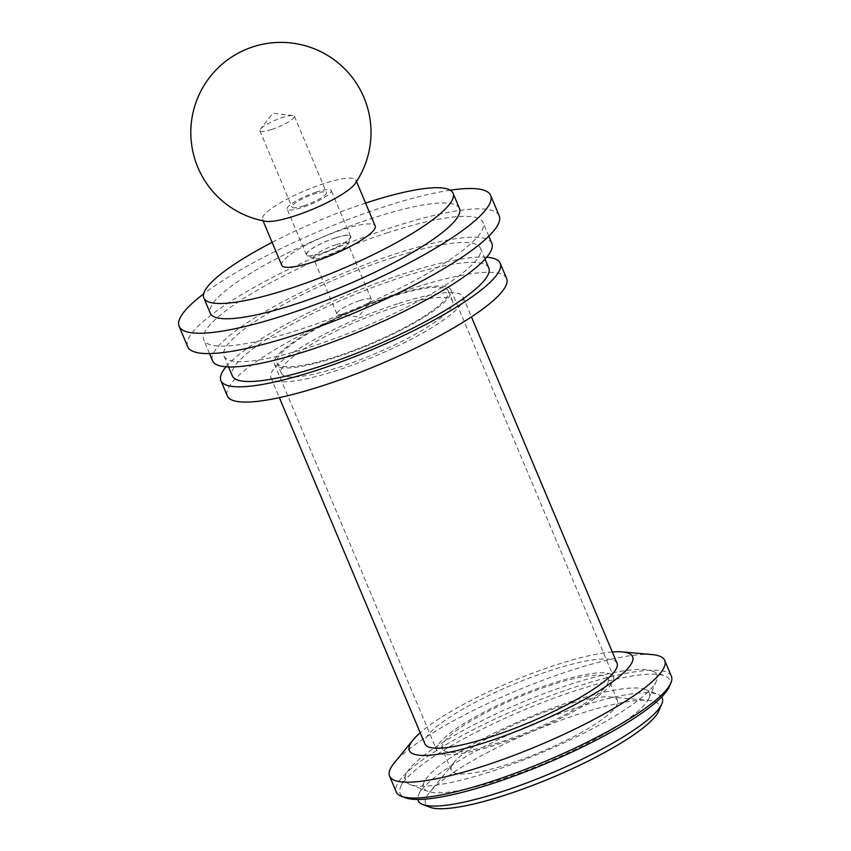 <?xml version="1.0" encoding="UTF-8"?>
<svg xmlns="http://www.w3.org/2000/svg" width="851" height="851" viewBox="0 0 851 851"><rect width="100%" height="100%" fill="white"/><g stroke="black" fill="none" stroke-linecap="round" stroke-linejoin="round"><path stroke-width="0.64" stroke-dasharray="4.25 3.19" d="M612.294 651.962A121.076 23.966 -22.8 0 0 420.213 732.7M617.028 663.216A104.184 20.626 -22.8 0 0 512.993 684.576A104.184 20.626 -22.8 0 0 424.936 743.965M652.036 654.579A149.233 29.54 -22.8 0 0 515.706 691.044A149.233 29.54 -22.8 0 0 394.268 762.932M671.396 676.29A149.233 29.54 -22.8 0 0 522.376 706.883A149.233 29.54 -22.8 0 0 396.247 791.951M669.28 686.672A146.276 28.955 -22.8 0 0 670.248 682.779A146.276 28.955 -22.8 0 0 664.748 675.885A146.276 28.955 -22.8 0 0 523.716 710.096A146.276 28.955 -22.8 0 0 400.608 786.92A146.276 28.955 -22.8 0 0 405.14 797.695M657.259 677.46A136.32 26.987 -22.8 0 0 652.132 671.035A136.32 26.987 -22.8 0 0 520.706 702.915A136.32 26.987 -22.8 0 0 405.97 774.516A136.32 26.987 -22.8 0 0 410.193 784.558A136.32 26.987 -22.8 0 0 541.619 752.678A136.32 26.987 -22.8 0 0 656.355 681.087A136.32 26.987 -22.8 0 0 657.259 677.46M649.664 695.203A122.384 24.232 -22.8 0 0 645.058 689.427A122.384 24.232 -22.8 0 0 527.067 718.053A122.384 24.232 -22.8 0 0 424.064 782.335A122.384 24.232 -22.8 0 0 427.851 791.356A122.384 24.232 -22.8 0 0 545.842 762.73A122.384 24.232 -22.8 0 0 648.845 698.448A122.384 24.232 -22.8 0 0 649.664 695.203M661.61 697.001A132.341 26.2 -22.8 0 0 657.674 694.278A132.341 26.2 -22.8 0 0 530.088 725.233A132.341 26.2 -22.8 0 0 418.703 794.738A132.341 26.2 -22.8 0 0 417.884 799.451M658.738 711.053A126.714 25.083 -22.8 0 0 659.578 707.692A126.714 25.083 -22.8 0 0 648.409 700.384A126.714 25.083 -22.8 0 0 532.652 731.349A126.714 25.083 -22.8 0 0 429.542 792.387A126.714 25.083 -22.8 0 0 429.936 807.237M617.698 702.107A90.1 17.839 -22.8 0 0 617.411 700.458A90.1 17.839 -22.8 0 0 609.742 696.916A90.1 17.839 -22.8 0 0 527.439 718.935A90.1 17.839 -22.8 0 0 454.115 762.336A90.1 17.839 -22.8 0 0 451.285 770.293A90.1 17.839 -22.8 0 0 537.46 753.401A90.1 17.839 -22.8 0 0 617.698 702.107M608.614 680.492A90.1 17.839 -22.8 0 0 608.327 678.853A90.1 17.839 -22.8 0 0 518.355 697.32A90.1 17.839 -22.8 0 0 442.201 748.678A90.1 17.839 -22.8 0 0 528.375 731.786A90.1 17.839 -22.8 0 0 608.614 680.492M497.122 744.476A95.737 18.956 -22.8 0 0 613.518 676.662A95.737 18.956 -22.8 0 0 517.919 696.299A95.737 18.956 -22.8 0 0 437.01 750.869A95.737 18.956 -22.8 0 0 497.122 744.476M365.579 203.091A135.16 26.753 -22.8 0 0 272.129 242.375M459.476 208.495A135.16 26.753 -22.8 0 0 374.61 217.505A135.16 26.753 -22.8 0 0 210.282 313.242M450.243 190.209A168.945 33.444 -22.8 0 0 384.546 206.665A168.945 33.444 -22.8 0 0 203.676 293.85M499.186 215.75A168.945 33.444 -22.8 0 0 393.109 227.026A168.945 33.444 -22.8 0 0 187.688 346.687M387.971 232.621A151.489 29.987 -22.8 0 0 203.783 339.921A151.489 29.987 -22.8 0 0 355.058 308.87A151.489 29.987 -22.8 0 0 483.091 222.515A151.489 29.987 -22.8 0 0 387.971 232.621M491.857 243.386A151.489 29.987 -22.8 0 0 396.747 253.481A151.489 29.987 -22.8 0 0 212.559 360.792M393.098 257.459A139.096 27.54 -22.8 0 0 223.983 355.984A139.096 27.54 -22.8 0 0 362.877 327.465A139.096 27.54 -22.8 0 0 480.443 248.184A139.096 27.54 -22.8 0 0 393.098 257.459M488.782 268.033A139.096 27.54 -22.8 0 0 401.449 277.309A139.096 27.54 -22.8 0 0 232.323 375.834M486.719 257.215A151.489 29.987 -22.8 0 0 405.087 273.331A151.489 29.987 -22.8 0 0 226.036 366.802M506.622 278.49A151.489 29.987 -22.8 0 0 411.501 288.595A151.489 29.987 -22.8 0 0 227.313 395.906M397.598 303.775A104.184 20.626 -22.8 0 0 270.926 377.567A104.184 20.626 -22.8 0 0 370.568 358.037A104.184 20.626 -22.8 0 0 463.338 298.733A104.184 20.626 -22.8 0 0 463.008 296.829A104.184 20.626 -22.8 0 0 397.598 303.775M334.549 357.739A95.737 18.956 157.2 0 1 274.437 364.122A95.737 18.956 157.2 0 1 355.346 309.551A95.737 18.956 157.2 0 1 450.945 289.925A95.737 18.956 157.2 0 1 334.549 357.739M390.003 297.212A92.919 18.392 -22.8 0 0 277.032 363.026A92.919 18.392 -22.8 0 0 369.813 343.974A92.919 18.392 -22.8 0 0 448.349 291.01A92.919 18.392 -22.8 0 0 390.003 297.212M394.29 307.392A92.919 18.392 -22.8 0 0 281.309 373.206A92.919 18.392 -22.8 0 0 374.1 354.154A92.919 18.392 -22.8 0 0 452.626 301.19A92.919 18.392 -22.8 0 0 394.29 307.392M281.745 265.246A50.688 10.031 157.2 0 1 343.368 229.344A50.688 10.031 157.2 0 1 375.185 225.962M354.984 183.795A50.688 10.031 -22.8 0 0 355.931 180.157A50.688 10.031 -22.8 0 0 324.114 183.539A50.688 10.031 -22.8 0 0 262.491 219.441A50.688 10.031 -22.8 0 0 265.746 221.303M316.253 192.124A23.934 4.734 -22.8 0 0 287.149 209.08A23.934 4.734 -22.8 0 0 311.051 204.166A23.934 4.734 -22.8 0 0 331.273 190.528A23.934 4.734 -22.8 0 0 316.253 192.124M303.711 205.804A18.711 3.702 -22.8 0 0 326.465 192.549A18.711 3.702 -22.8 0 0 307.775 196.39A18.711 3.702 -22.8 0 0 291.957 207.059A18.711 3.702 -22.8 0 0 303.711 205.804M271.618 129.48A18.711 3.702 157.2 0 1 259.874 130.724A18.711 3.702 157.2 0 1 260.395 129.15A18.711 3.702 157.2 0 1 275.692 120.055A18.711 3.702 157.2 0 1 292.893 115.491A18.711 3.702 157.2 0 1 294.382 116.215A18.711 3.702 157.2 0 1 271.618 129.48M335.624 237.791A24.349 4.819 -22.8 0 0 312.838 248.12A24.349 4.819 -22.8 0 0 306.86 255.736A24.349 4.819 -22.8 0 0 330.326 250.045A24.349 4.819 -22.8 0 0 350.825 237.259A24.349 4.819 -22.8 0 0 335.624 237.791M335.496 237.918A23.934 4.734 -22.8 0 0 306.403 254.874A23.934 4.734 -22.8 0 0 330.294 249.971A23.934 4.734 -22.8 0 0 350.527 236.323A23.934 4.734 -22.8 0 0 335.496 237.918M336.102 244.684A18.711 3.702 157.2 0 1 347.857 243.439A18.711 3.702 157.2 0 1 347.793 244.28A18.711 3.702 157.2 0 1 332.039 254.109A18.711 3.702 157.2 0 1 313.998 258.481A18.711 3.702 157.2 0 1 313.349 257.938A18.711 3.702 157.2 0 1 336.102 244.684M359.633 300.658A18.711 3.702 -22.8 0 0 336.879 313.923A18.711 3.702 -22.8 0 0 338.368 314.647A18.711 3.702 -22.8 0 0 355.569 310.083A18.711 3.702 -22.8 0 0 370.866 300.988A18.711 3.702 -22.8 0 0 371.387 299.414A18.711 3.702 -22.8 0 0 359.633 300.658M405.97 774.516L400.608 786.92M652.132 671.035L664.748 675.885M648.845 698.448L656.355 681.087M427.851 791.356L410.193 784.558M424.064 782.335L418.703 794.738M645.058 689.427L657.674 694.278M454.115 762.336L429.542 792.387M609.742 696.916L648.409 700.384M617.411 700.458L608.327 678.853M451.285 770.293L442.201 748.678M488.825 236.163L483.091 222.515M209.527 353.58L203.783 339.921M485.038 259.13L480.443 248.184M228.579 366.941L223.983 355.984M452.626 301.19L448.349 291.01M281.309 373.206L277.032 363.026M274.437 364.122L437.01 750.869M450.945 289.925L613.518 676.662M270.926 377.567L279.362 397.64M463.008 296.829L471.443 316.891M356.505 181.518L355.931 180.157M263.055 220.803L262.491 219.441M292.893 115.491L272.852 113.311L260.395 129.15M259.874 130.724L291.957 207.059M294.382 116.215L326.465 192.549M350.527 236.323L331.273 190.528M306.403 254.874L287.149 209.08M347.793 244.28L350.825 237.259M313.998 258.481L306.86 255.736M371.387 299.414L347.857 243.439M336.879 313.923L313.349 257.938M338.368 314.647L358.409 316.827L370.866 300.988"/><path stroke-width="1.28" d="M420.213 732.7A121.076 23.966 -22.8 0 0 413.171 739.817A121.076 23.966 -22.8 0 0 505.207 735.572A121.076 23.966 -22.8 0 0 632.984 658.876A121.076 23.966 -22.8 0 0 622.304 651.909A121.076 23.966 -22.8 0 0 612.294 651.962M279.362 397.64L424.936 743.965A104.184 20.626 -22.8 0 0 524.588 724.424A104.184 20.626 -22.8 0 0 617.358 665.12A104.184 20.626 -22.8 0 0 617.028 663.216L471.443 316.891M413.171 739.817L394.268 762.932A149.233 29.54 -22.8 0 0 389.588 776.112A149.233 29.54 -22.8 0 0 532.311 748.125A149.233 29.54 -22.8 0 0 665.205 663.174A149.233 29.54 -22.8 0 0 664.737 660.45A149.233 29.54 -22.8 0 0 652.036 654.579L622.304 651.909M389.588 776.112L396.247 791.951A149.233 29.54 -22.8 0 0 401.395 796.259A149.233 29.54 -22.8 0 0 545.268 761.358A149.233 29.54 -22.8 0 0 670.875 682.981A149.233 29.54 -22.8 0 0 671.865 679.013A149.233 29.54 -22.8 0 0 671.396 676.29L664.737 660.45M401.395 796.259L405.14 797.695A146.276 28.955 -22.8 0 0 546.161 763.485A146.276 28.955 -22.8 0 0 669.28 686.672L670.875 682.981M417.884 799.451A132.341 26.2 -22.8 0 0 422.798 804.493A132.341 26.2 -22.8 0 0 550.384 773.538A132.341 26.2 -22.8 0 0 661.77 704.032A132.341 26.2 -22.8 0 0 662.652 700.522A132.341 26.2 -22.8 0 0 661.61 697.001M422.798 804.493L429.936 807.237A126.714 25.083 -22.8 0 0 552.097 777.601A126.714 25.083 -22.8 0 0 658.738 711.053L661.77 704.032M272.129 242.375A135.16 26.753 -22.8 0 0 203.868 297.978A135.16 26.753 -22.8 0 0 338.836 270.267A135.16 26.753 -22.8 0 0 453.062 193.23A135.16 26.753 -22.8 0 0 368.196 202.24A135.16 26.753 -22.8 0 0 365.579 203.091M203.868 297.978L210.282 313.242A135.16 26.753 -22.8 0 0 345.251 285.532A135.16 26.753 -22.8 0 0 459.476 208.495L453.062 193.23M203.676 293.85A168.945 33.444 -22.8 0 0 179.136 326.337A168.945 33.444 -22.8 0 0 347.846 291.702A168.945 33.444 -22.8 0 0 490.623 195.4A168.945 33.444 -22.8 0 0 450.243 190.209M179.136 326.337L187.688 346.687A168.945 33.444 -22.8 0 0 356.399 312.051A168.945 33.444 -22.8 0 0 499.186 215.75L490.623 195.4M209.527 353.58L212.559 360.792A151.489 29.987 -22.8 0 0 363.824 329.731A151.489 29.987 -22.8 0 0 491.857 243.386L488.825 236.163M228.579 366.941L232.323 375.834A139.096 27.54 -22.8 0 0 371.217 347.314A139.096 27.54 -22.8 0 0 488.782 268.033L485.038 259.13M226.036 366.802A151.489 29.987 -22.8 0 0 220.898 380.631A151.489 29.987 -22.8 0 0 372.174 349.58A151.489 29.987 -22.8 0 0 500.197 263.225A151.489 29.987 -22.8 0 0 486.719 257.215M220.898 380.631L227.313 395.906A151.489 29.987 -22.8 0 0 378.589 364.845A151.489 29.987 -22.8 0 0 506.622 278.49L500.197 263.225M356.505 181.518L375.185 225.962A50.688 10.031 157.2 0 1 332.347 254.853A50.688 10.031 157.2 0 1 281.745 265.246L263.055 220.803M265.746 221.303A50.688 10.031 -22.8 0 0 313.104 209.048A50.688 10.031 -22.8 0 0 354.984 183.795A90.1 90.1 0 0 0 295.488 43.571A90.1 90.1 0 0 0 194.347 157.467A90.1 90.1 0 0 0 265.746 221.303"/></g></svg>
